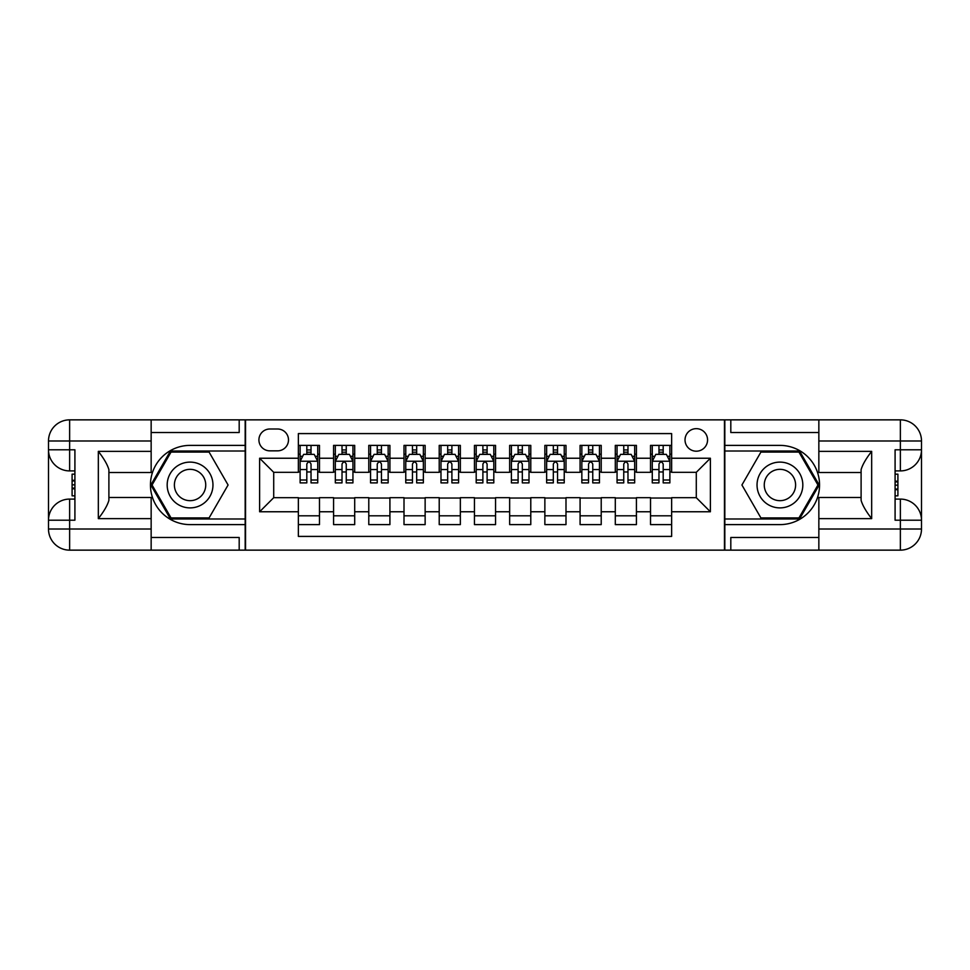 <?xml version="1.0" encoding="UTF-8"?>
<svg xmlns="http://www.w3.org/2000/svg" width="970" height="970" viewBox="0 0 970 970"><rect width="100%" height="100%" fill="white"/><g stroke="black" fill="none" stroke-linecap="round" stroke-linejoin="round"><path stroke-width="1.45" d="M696.29 428.655A11.264 11.264 0 0 0 685.026 439.919A11.264 11.264 0 0 0 696.29 451.195A11.264 11.264 0 0 0 707.566 439.919A11.264 11.264 0 0 0 696.29 428.655M151.15 537.477L239.19 537.477L239.19 550.148L818.85 550.148L818.85 529.014L900.366 529.014L900.366 520.211L895.092 520.211L895.092 449.789L900.366 449.789L900.366 440.986L818.85 440.986L818.85 451.365L871.666 451.365L871.666 518.635C866.04 511.396 862.512 505.297 861.105 500.338L861.105 469.662C862.512 464.703 866.04 458.604 871.666 451.365M671.64 445.388L650.518 445.388L650.518 458.24L636.429 458.24L636.429 472.317L650.518 472.317L650.518 458.24M636.429 458.24L636.429 445.388L615.295 445.388L615.295 458.24L601.218 458.24L601.218 472.317L615.295 472.317L615.295 458.24M601.218 458.24L601.218 445.388L580.084 445.388L580.084 458.24L565.995 458.24L565.995 472.317L580.084 472.317L580.084 458.24M565.995 458.24L565.995 445.388L544.861 445.388L544.861 458.24L530.784 458.24L530.784 472.317L544.861 472.317L544.861 458.24M530.784 458.24L530.784 445.388L509.65 445.388L509.65 458.24L495.561 458.24L495.561 472.317L509.65 472.317L509.65 458.24M495.561 458.24L495.561 445.388L474.439 445.388L474.439 458.24L460.35 458.24L460.35 472.317L474.439 472.317L474.439 458.24M460.35 458.24L460.35 445.388L439.216 445.388L439.216 458.24L425.139 458.24L425.139 472.317L439.216 472.317L439.216 458.24M425.139 458.24L425.139 445.388L404.005 445.388L404.005 458.24L389.916 458.24L389.916 472.317L404.005 472.317L404.005 458.24M389.916 458.24L389.916 445.388L368.782 445.388L368.782 458.24L354.705 458.24L354.705 472.317L368.782 472.317L368.782 458.24M354.705 458.24L354.705 445.388L333.571 445.388L333.571 472.317L319.482 472.317L319.482 445.388L298.36 445.388M298.36 524.612L319.482 524.612L319.482 497.683L333.571 497.683L333.571 524.612L354.705 524.612L354.705 497.683L368.782 497.683L368.782 511.76L354.705 511.76M368.782 511.76L368.782 524.612L389.916 524.612L389.916 497.683L404.005 497.683L404.005 511.76L389.916 511.76M404.005 511.76L404.005 524.612L425.139 524.612L425.139 497.683L439.216 497.683L439.216 511.76L425.139 511.76M439.216 511.76L439.216 524.612L460.35 524.612L460.35 497.683L474.439 497.683L474.439 511.76L460.35 511.76M474.439 511.76L474.439 524.612L495.561 524.612L495.561 497.683L509.65 497.683L509.65 511.76L495.561 511.76M509.65 511.76L509.65 524.612L530.784 524.612L530.784 497.683L544.861 497.683L544.861 511.76L530.784 511.76M544.861 511.76L544.861 524.612L565.995 524.612L565.995 497.683L580.084 497.683L580.084 511.76L565.995 511.76M580.084 511.76L580.084 524.612L601.218 524.612L601.218 497.683L615.295 497.683L615.295 511.76L601.218 511.76M615.295 511.76L615.295 524.612L636.429 524.612L636.429 497.683L650.518 497.683L650.518 511.76L636.429 511.76M269.83 450.844L277.578 450.844A10.912 10.912 0 0 0 288.49 439.919A10.912 10.912 0 0 0 277.578 429.007L269.83 429.007A10.912 10.912 0 0 0 258.917 439.919A10.912 10.912 0 0 0 269.83 450.844M818.85 432.523L730.81 432.523L730.81 419.852L724.469 419.852L724.469 550.148M724.469 419.852L151.15 419.852L151.15 440.986L69.634 440.986L69.634 449.789L74.908 449.789L74.908 520.211L69.634 520.211L69.634 529.014L151.15 529.014L151.15 518.635L98.334 518.635L98.334 451.365C103.96 458.604 107.488 464.703 108.895 469.662L108.895 500.338C107.488 505.297 103.96 511.396 98.334 518.635M245.531 550.148L245.531 419.852M671.64 458.24L671.64 433.59L298.36 433.59L298.36 472.317L273.71 472.317L273.71 497.683L298.36 497.683L298.36 536.41L671.64 536.41L671.64 497.683L696.29 497.683L696.29 472.317L671.64 472.317L671.64 458.24L710.379 458.24L710.379 511.76L671.64 511.76M298.36 511.76L259.62 511.76L259.62 458.24L298.36 458.24M650.518 511.76L650.518 524.612L671.64 524.612M298.36 454.19L300.118 454.19M306.811 454.19L311.03 454.19M317.724 454.19L319.482 454.19M298.36 471.966L300.118 471.966M306.811 471.966L311.03 471.966M317.724 471.966L319.482 471.966M298.36 498.034L319.482 498.034M298.36 515.81L319.482 515.81M333.571 471.966L335.329 471.966M342.022 471.966L346.254 471.966M352.947 471.966L354.705 471.966M333.571 454.19L335.329 454.19M342.022 454.19L346.254 454.19M352.947 454.19L354.705 454.19M333.571 498.034L354.705 498.034M333.571 515.81L354.705 515.81M368.782 498.034L389.916 498.034M368.782 515.81L389.916 515.81M368.782 454.19L370.552 454.19M377.245 454.19L381.465 454.19M388.158 454.19L389.916 454.19M368.782 471.966L370.552 471.966M377.245 471.966L381.465 471.966M388.158 471.966L389.916 471.966M404.005 498.034L425.139 498.034M404.005 515.81L425.139 515.81M404.005 454.19L405.763 454.19M412.456 454.19L416.676 454.19M423.369 454.19L425.139 454.19M404.005 471.966L405.763 471.966M412.456 471.966L416.676 471.966M423.369 471.966L425.139 471.966M439.216 498.034L460.35 498.034M439.216 515.81L460.35 515.81M439.216 454.19L440.986 454.19M447.667 454.19L451.899 454.19M458.592 454.19L460.35 454.19M439.216 471.966L440.986 471.966M447.667 471.966L451.899 471.966M458.592 471.966L460.35 471.966M474.439 498.034L495.561 498.034M474.439 515.81L495.561 515.81M474.439 454.19L476.197 454.19M482.89 454.19L487.11 454.19M493.803 454.19L495.561 454.19M474.439 471.966L476.197 471.966M482.89 471.966L487.11 471.966M493.803 471.966L495.561 471.966M509.65 498.034L530.784 498.034M509.65 515.81L530.784 515.81M509.65 454.19L511.408 454.19M518.101 454.19L522.333 454.19M529.014 454.19L530.784 454.19M509.65 471.966L511.408 471.966M518.101 471.966L522.333 471.966M529.014 471.966L530.784 471.966M544.861 498.034L565.995 498.034M544.861 515.81L565.995 515.81M544.861 454.19L546.631 454.19M553.324 454.19L557.544 454.19M564.237 454.19L565.995 454.19M544.861 471.966L546.631 471.966M553.324 471.966L557.544 471.966M564.237 471.966L565.995 471.966M580.084 498.034L601.218 498.034M580.084 515.81L601.218 515.81M580.084 454.19L581.842 454.19M588.535 454.19L592.755 454.19M599.448 454.19L601.218 454.19M580.084 471.966L581.842 471.966M588.535 471.966L592.755 471.966M599.448 471.966L601.218 471.966M615.295 498.034L636.429 498.034M615.295 515.81L636.429 515.81M615.295 454.19L617.053 454.19M623.746 454.19L627.978 454.19M634.671 454.19L636.429 454.19M615.295 471.966L617.053 471.966M623.746 471.966L627.978 471.966M634.671 471.966L636.429 471.966M650.518 498.034L671.64 498.034M650.518 515.81L671.64 515.81M650.518 454.19L652.276 454.19M658.969 454.19L663.189 454.19M669.882 454.19L671.64 454.19M650.518 471.966L652.276 471.966M658.969 471.966L663.189 471.966M669.882 471.966L671.64 471.966M273.71 472.317L259.62 458.24M273.71 497.683L259.62 511.76M710.379 458.24L696.29 472.317M710.379 511.76L696.29 497.683M311.03 449.959L306.811 449.959M317.724 480.017L311.03 480.017L311.03 482.89L317.724 482.89L317.724 461.405L314.207 454.36L303.634 454.36L300.118 461.405L300.118 482.89L306.811 482.89L306.811 480.017L300.118 480.017M300.118 461.405L300.118 445.388M317.724 461.405L317.724 445.388M306.811 454.36L306.811 445.388M311.03 445.388L311.03 454.36M311.03 480.017L311.03 464.048C309.624 461.332 308.217 461.332 306.811 464.048L306.811 480.017M201.517 465.176A22.892 22.892 0 0 0 170.247 473.554A22.892 22.892 0 0 0 178.625 504.824A22.892 22.892 0 0 0 209.896 496.446A22.892 22.892 0 0 0 201.517 465.176M197.904 471.432A15.665 15.665 0 0 0 176.492 477.167A15.665 15.665 0 0 0 182.227 498.568A15.665 15.665 0 0 0 203.639 492.833A15.665 15.665 0 0 0 197.904 471.432M209.083 517.932L171.06 517.932L152.047 485L171.06 452.068L209.083 452.068L228.083 485L209.083 517.932M791.374 465.176A22.892 22.892 0 0 0 760.104 473.554A22.892 22.892 0 0 0 768.482 504.824A22.892 22.892 0 0 0 799.753 496.446A22.892 22.892 0 0 0 791.374 465.176M787.773 471.432A15.665 15.665 0 0 0 766.361 477.167A15.665 15.665 0 0 0 772.096 498.568A15.665 15.665 0 0 0 793.509 492.833A15.665 15.665 0 0 0 787.773 471.432M798.94 517.932L760.916 517.932L741.917 485L760.916 452.068L798.94 452.068L817.952 485L798.94 517.932M245.18 419.852L245.18 445.388L190.071 445.388A39.612 39.612 0 0 0 150.447 485A39.612 39.612 0 0 0 190.071 524.612L245.18 524.612L245.18 550.148M98.334 451.365L151.15 451.365L151.15 440.986M151.15 451.365L151.15 472.499L108.895 472.499M151.15 529.014L151.15 550.148L69.634 550.148A21.134 21.134 0 0 1 48.5 529.014L48.5 440.986A21.134 21.134 0 0 1 69.634 419.852L151.15 419.852M245.18 445.388L245.18 451.014L170.453 451.014L150.823 485L170.453 518.986L245.18 518.986L245.18 451.014M245.18 518.986L245.18 524.612M108.895 497.501L151.15 497.501L151.15 518.635M239.19 550.148L151.15 550.148M48.5 520.211A21.134 21.134 0 0 1 69.634 499.089A21.134 21.134 0 0 0 48.5 520.211L69.634 520.211L69.634 499.089L74.908 499.089M74.908 470.911L69.634 470.911L69.634 449.789L48.5 449.789A21.134 21.134 0 0 0 69.634 470.911A21.134 21.134 0 0 1 48.5 449.789M239.19 419.852L239.19 432.523L151.15 432.523M74.908 474.16L72.095 474.16L72.095 488.104L74.908 488.104M72.095 484.83L74.908 484.83M72.095 480.95L74.908 480.95M72.095 480.308L74.908 480.308M72.095 488.104L72.095 495.84L74.908 495.84M72.095 488.795L74.908 488.795M724.82 550.148L724.82 524.612L779.928 524.612A39.612 39.612 0 0 0 819.553 485A39.612 39.612 0 0 0 779.928 445.388L724.82 445.388L724.82 419.852M871.666 518.635L818.85 518.635L818.85 529.014M818.85 518.635L818.85 497.501L861.105 497.501M818.85 440.986L818.85 419.852L900.366 419.852A21.134 21.134 0 0 1 921.5 440.986L921.5 529.014A21.134 21.134 0 0 1 900.366 550.148L818.85 550.148M724.82 524.612L724.82 518.986L799.547 518.986L819.177 485L799.547 451.014L724.82 451.014L724.82 518.986M724.82 451.014L724.82 445.388M861.105 472.499L818.85 472.499L818.85 451.365M730.81 419.852L818.85 419.852M921.5 449.789A21.134 21.134 0 0 1 900.366 470.911A21.134 21.134 0 0 0 921.5 449.789L900.366 449.789L900.366 470.911L895.092 470.911M895.092 499.089L900.366 499.089L900.366 520.211L921.5 520.211A21.134 21.134 0 0 0 900.366 499.089A21.134 21.134 0 0 1 921.5 520.211M730.81 550.148L730.81 537.477L818.85 537.477M895.092 495.84L897.905 495.84L897.905 481.896L895.092 481.896M897.905 485.17L895.092 485.17M897.905 489.05L895.092 489.05M897.905 489.692L895.092 489.692M897.905 481.896L897.905 474.16L895.092 474.16M897.905 481.205L895.092 481.205M346.254 449.959L342.022 449.959M352.947 480.017L346.254 480.017L346.254 482.89L352.947 482.89L352.947 461.405L349.418 454.36L338.857 454.36L335.329 461.405L335.329 482.89L342.022 482.89L342.022 480.017L335.329 480.017M335.329 461.405L335.329 445.388M352.947 461.405L352.947 445.388M342.022 454.36L342.022 445.388M346.254 445.388L346.254 454.36M346.254 480.017L346.254 464.048C344.847 461.332 343.428 461.332 342.022 464.048L342.022 480.017M381.465 449.959L377.245 449.959M388.158 480.017L381.465 480.017L381.465 482.89L388.158 482.89L388.158 461.405L384.629 454.36L374.068 454.36L370.552 461.405L370.552 482.89L377.245 482.89L377.245 480.017L370.552 480.017M370.552 461.405L370.552 445.388M388.158 461.405L388.158 445.388M377.245 454.36L377.245 445.388M381.465 445.388L381.465 454.36M381.465 480.017L381.465 464.048C380.058 461.332 378.652 461.332 377.245 464.048L377.245 480.017M416.676 449.959L412.456 449.959M423.369 480.017L416.676 480.017L416.676 482.89L423.369 482.89L423.369 461.405L419.852 454.36L409.291 454.36L405.763 461.405L405.763 482.89L412.456 482.89L412.456 480.017L405.763 480.017M405.763 461.405L405.763 445.388M423.369 461.405L423.369 445.388M412.456 454.36L412.456 445.388M416.676 445.388L416.676 454.36M416.676 480.017L416.676 464.048C415.269 461.332 413.863 461.332 412.456 464.048L412.456 480.017M451.899 449.959L447.667 449.959M458.592 480.017L451.899 480.017L451.899 482.89L458.592 482.89L458.592 461.405L455.063 454.36L444.502 454.36L440.986 461.405L440.986 482.89L447.667 482.89L447.667 480.017L440.986 480.017M440.986 461.405L440.986 445.388M458.592 461.405L458.592 445.388M447.667 454.36L447.667 445.388M451.899 445.388L451.899 454.36M451.899 480.017L451.899 464.048C450.492 461.332 449.086 461.332 447.667 464.048L447.667 480.017M487.11 449.959L482.89 449.959M493.803 480.017L487.11 480.017L487.11 482.89L493.803 482.89L493.803 461.405L490.286 454.36L479.713 454.36L476.197 461.405L476.197 482.89L482.89 482.89L482.89 480.017L476.197 480.017M476.197 461.405L476.197 445.388M493.803 461.405L493.803 445.388M482.89 454.36L482.89 445.388M487.11 445.388L487.11 454.36M487.11 480.017L487.11 464.048C485.703 461.332 484.297 461.332 482.89 464.048L482.89 480.017M522.333 449.959L518.101 449.959M529.014 480.017L522.333 480.017L522.333 482.89L529.014 482.89L529.014 461.405L525.497 454.36L514.937 454.36L511.408 461.405L511.408 482.89L518.101 482.89L518.101 480.017L511.408 480.017M511.408 461.405L511.408 445.388M529.014 461.405L529.014 445.388M518.101 454.36L518.101 445.388M522.333 445.388L522.333 454.36M522.333 480.017L522.333 464.048C520.926 461.332 519.508 461.332 518.101 464.048L518.101 480.017M557.544 449.959L553.324 449.959M564.237 480.017L557.544 480.017L557.544 482.89L564.237 482.89L564.237 461.405L560.708 454.36L550.148 454.36L546.631 461.405L546.631 482.89L553.324 482.89L553.324 480.017L546.631 480.017M546.631 461.405L546.631 445.388M564.237 461.405L564.237 445.388M553.324 454.36L553.324 445.388M557.544 445.388L557.544 454.36M557.544 480.017L557.544 464.048C556.137 461.332 554.731 461.332 553.324 464.048L553.324 480.017M592.755 449.959L588.535 449.959M599.448 480.017L592.755 480.017L592.755 482.89L599.448 482.89L599.448 461.405L595.932 454.36L585.371 454.36L581.842 461.405L581.842 482.89L588.535 482.89L588.535 480.017L581.842 480.017M581.842 461.405L581.842 445.388M599.448 461.405L599.448 445.388M588.535 454.36L588.535 445.388M592.755 445.388L592.755 454.36M592.755 480.017L592.755 464.048C591.348 461.332 589.942 461.332 588.535 464.048L588.535 480.017M627.978 449.959L623.746 449.959M634.671 480.017L627.978 480.017L627.978 482.89L634.671 482.89L634.671 461.405L631.143 454.36L620.582 454.36L617.053 461.405L617.053 482.89L623.746 482.89L623.746 480.017L617.053 480.017M617.053 461.405L617.053 445.388M634.671 461.405L634.671 445.388M623.746 454.36L623.746 445.388M627.978 445.388L627.978 454.36M627.978 480.017L627.978 464.048C626.571 461.332 625.165 461.332 623.746 464.048L623.746 480.017M663.189 449.959L658.969 449.959M669.882 480.017L663.189 480.017L663.189 482.89L669.882 482.89L669.882 461.405L666.366 454.36L655.793 454.36L652.276 461.405L652.276 482.89L658.969 482.89L658.969 480.017L652.276 480.017M652.276 461.405L652.276 445.388M669.882 461.405L669.882 445.388M658.969 454.36L658.969 445.388M663.189 445.388L663.189 454.36M663.189 480.017L663.189 464.048C661.782 461.332 660.376 461.332 658.969 464.048L658.969 480.017M333.571 511.76L319.482 511.76M333.571 458.24L319.482 458.24M317.639 461.235L300.203 461.235M300.118 456.3L302.664 456.3M315.177 456.3L317.724 456.3M306.811 469.565L300.118 469.565M317.724 469.565L311.03 469.565M311.03 452.202L306.811 452.202M69.634 419.852A21.134 21.134 0 0 0 48.5 440.986L69.634 440.986L69.634 419.852M69.634 550.148L69.634 529.014L48.5 529.014A21.134 21.134 0 0 0 69.634 550.148M900.366 550.148A21.134 21.134 0 0 0 921.5 529.014L900.366 529.014L900.366 550.148M900.366 419.852L900.366 440.986L921.5 440.986A21.134 21.134 0 0 0 900.366 419.852M352.85 461.235L335.426 461.235M335.329 456.3L337.887 456.3M350.388 456.3L352.947 456.3M342.022 469.565L335.329 469.565M352.947 469.565L346.254 469.565M346.254 452.202L342.022 452.202M388.073 461.235L370.637 461.235M370.552 456.3L373.098 456.3M385.599 456.3L388.158 456.3M377.245 469.565L370.552 469.565M388.158 469.565L381.465 469.565M381.465 452.202L377.245 452.202M423.284 461.235L405.848 461.235M405.763 456.3L408.321 456.3M420.822 456.3L423.369 456.3M412.456 469.565L405.763 469.565M423.369 469.565L416.676 469.565M416.676 452.202L412.456 452.202M458.495 461.235L441.071 461.235M440.986 456.3L443.532 456.3M456.033 456.3L458.592 456.3M447.667 469.565L440.986 469.565M458.592 469.565L451.899 469.565M451.899 452.202L447.667 452.202M493.718 461.235L476.282 461.235M476.197 456.3L478.743 456.3M491.257 456.3L493.803 456.3M482.89 469.565L476.197 469.565M493.803 469.565L487.11 469.565M487.11 452.202L482.89 452.202M528.929 461.235L511.505 461.235M511.408 456.3L513.967 456.3M526.467 456.3L529.014 456.3M518.101 469.565L511.408 469.565M529.014 469.565L522.333 469.565M522.333 452.202L518.101 452.202M564.152 461.235L546.716 461.235M546.631 456.3L549.178 456.3M561.678 456.3L564.237 456.3M553.324 469.565L546.631 469.565M564.237 469.565L557.544 469.565M557.544 452.202L553.324 452.202M599.363 461.235L581.927 461.235M581.842 456.3L584.401 456.3M596.902 456.3L599.448 456.3M588.535 469.565L581.842 469.565M599.448 469.565L592.755 469.565M592.755 452.202L588.535 452.202M634.574 461.235L617.15 461.235M617.053 456.3L619.612 456.3M632.113 456.3L634.671 456.3M623.746 469.565L617.053 469.565M634.671 469.565L627.978 469.565M627.978 452.202L623.746 452.202M669.797 461.235L652.361 461.235M652.276 456.3L654.823 456.3M667.336 456.3L669.882 456.3M658.969 469.565L652.276 469.565M669.882 469.565L663.189 469.565M663.189 452.202L658.969 452.202"/></g></svg>

